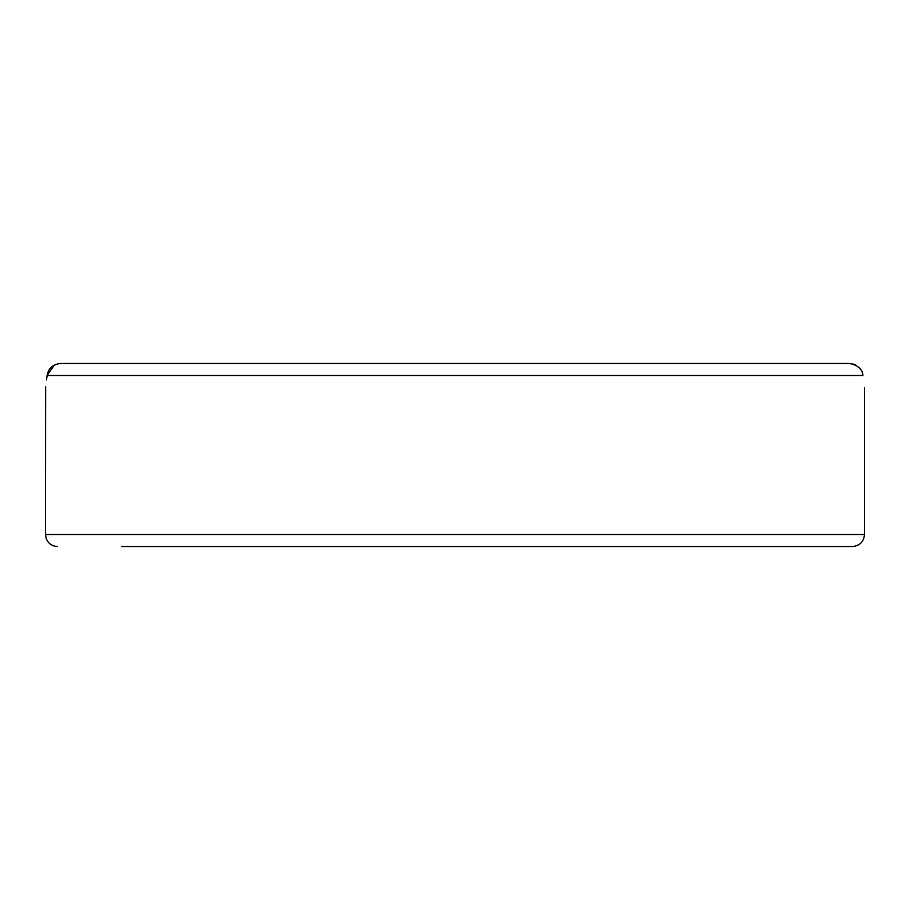 <?xml version="1.0" encoding="UTF-8"?>
<svg xmlns="http://www.w3.org/2000/svg" width="910" height="910" viewBox="0 0 910 910"><rect width="100%" height="100%" fill="white"/><g stroke="black" fill="none" stroke-linecap="round" stroke-linejoin="round"><path stroke-width="1.36" d="M60.469 363.465C52.78 364.409 48.321 368.425 47.092 375.512C45.011 391.527 45.011 391.527 47.092 375.512L862.908 375.512C864.989 391.527 864.989 391.527 862.908 375.512C862.555 369.335 858.096 365.32 849.53 363.465L60.469 363.465M121.587 546.535L852.454 546.535C859.768 545.818 863.783 541.803 864.5 534.488L45.5 534.488L45.636 386.648M46.547 379.959L47.092 375.512M47.115 375.398L54.395 365.001M57.239 363.886L59.844 363.477M788.413 363.465L849.53 363.465L788.413 363.465M852.954 363.943L855.457 364.933M199.267 546.535L225.168 546.535M864.5 387.558L864.5 534.488M45.5 534.488L46.182 538.481C48.264 543.566 52.052 546.25 57.546 546.535"/></g></svg>
